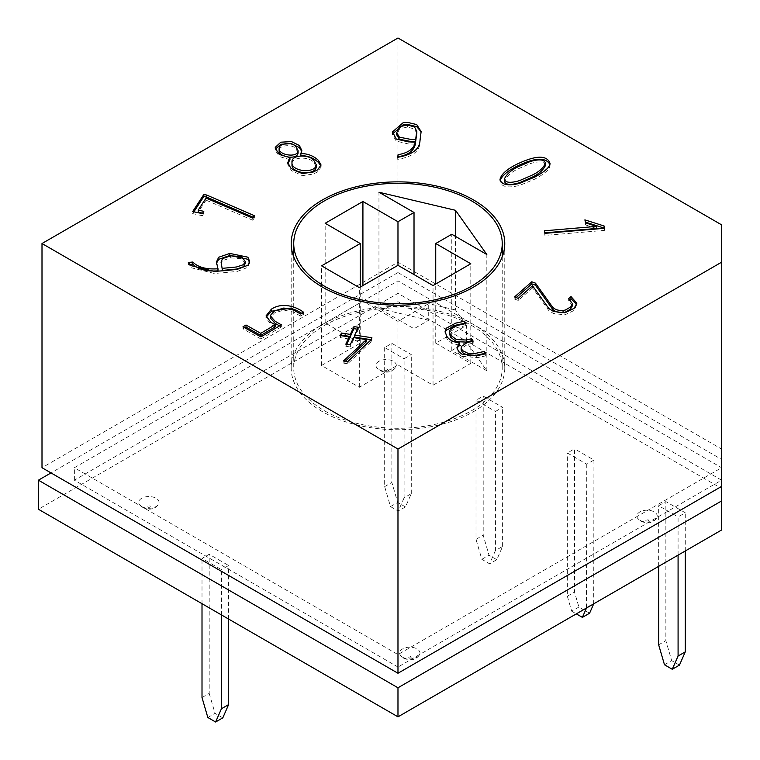 <?xml version="1.0" encoding="UTF-8"?>
<svg xmlns="http://www.w3.org/2000/svg" width="760" height="760" viewBox="0 0 760 760"><rect width="100%" height="100%" fill="white"/><g stroke="black" fill="none" stroke-linecap="round" stroke-linejoin="round"><path stroke-width="0.57" stroke-dasharray="3.8 2.85" d="M678.082 555.123L678.082 516.933L685.273 512.772L665.855 501.562L658.663 505.723L678.082 516.933M685.273 550.971L685.273 512.772M664.487 664.772L671.678 660.62L665.855 640.661L665.855 501.562M679.459 665.114L671.678 660.62M658.663 566.333L658.663 505.723M589.579 613.225L578.892 607.059L574.531 592.078L574.531 448.837L567.34 452.988L586.758 464.198L593.94 460.047L574.531 448.837M593.702 603.848L593.94 460.047M578.892 607.059L571.7 611.211L567.34 596.23L567.34 452.988M571.7 611.211L576.327 613.88M586.758 464.198L586.511 608M586.758 607.439L593.94 603.288M476.007 400.263L476.007 539.353L481.821 559.312L489.611 563.815L496.803 559.664L502.617 546.411L495.425 550.563L495.425 411.474L502.617 407.322L483.198 396.112L476.007 400.263L495.425 411.474M502.617 546.411L502.617 407.322M481.821 559.312L489.012 555.161L483.198 535.202L483.198 396.112M496.803 559.664L489.012 555.161M221.426 614.916L221.426 569.658L202.008 558.448L209.2 554.297L228.618 565.506L221.426 569.658M202.008 603.706L202.008 558.448M202.008 697.538L209.2 693.386L209.2 554.297M207.832 717.506L215.023 713.355L222.803 717.848M495.425 550.563L489.611 563.815M228.618 619.067L228.618 565.506M209.2 693.386L215.023 713.355M384.674 347.529L384.674 486.618L390.488 506.587L398.278 511.081L405.469 506.929L411.284 493.677L404.092 497.828L404.092 358.739L411.284 354.587L391.865 343.377L384.674 347.529L404.092 358.739M411.284 493.677L411.284 354.587M390.488 506.587L397.68 502.436L391.865 482.467L391.865 343.377M405.469 506.929L397.68 502.436M404.092 497.828L398.278 511.081M402.619 657.21A10.175 5.871 0 0 0 419.092 655.452A10.175 5.871 0 0 0 409.811 647.188A10.175 5.871 0 0 0 400.529 655.452A10.175 5.871 0 0 0 402.619 657.21M639.872 520.23A10.175 5.871 0 0 0 656.345 518.481A10.175 5.871 0 0 0 647.064 510.207A10.175 5.871 0 0 0 637.783 518.481A10.175 5.871 0 0 0 639.872 520.23M141.702 506.568A10.175 5.871 0 0 0 158.175 504.811A10.175 5.871 0 0 0 148.893 496.546A10.175 5.871 0 0 0 139.602 504.811A10.175 5.871 0 0 0 141.702 506.568M378.955 369.588A10.175 5.871 0 0 0 395.428 367.84A10.175 5.871 0 0 0 386.147 359.565A10.175 5.871 0 0 0 376.865 367.84A10.175 5.871 0 0 0 378.955 369.588M721.591 530.005L721.591 488.49L397.974 301.653L38.408 509.247M721.591 488.49L721.591 459.42L397.974 272.584L397.974 301.653M721.591 467.723L721.591 486.409L721.591 467.723L397.974 654.569L74.366 467.723L397.974 280.887L721.591 467.723L721.591 449.046L397.974 262.209L41.999 467.723M397.974 667.024L74.366 480.187L397.974 293.351L721.591 480.187L397.974 667.024L397.974 654.569M397.974 293.351L397.974 280.887M74.366 480.187L74.366 467.723M721.591 459.42L721.591 480.187M397.974 272.584L50.996 472.919M397.974 262.209L397.974 38M721.591 449.046L721.591 224.836M322.468 411.673A106.789 61.655 180 0 1 291.194 368.077A106.789 61.655 180 0 1 397.974 306.423A106.789 61.655 180 0 1 504.764 368.077A106.789 61.655 180 0 1 438.843 425.04A106.789 61.655 180 0 1 322.468 411.673M416.736 133.37L414.551 129.029L407.417 127.072L399.674 128.782L396.71 134.786M415.302 144.248L408.272 143.934L396.245 141.113L392.454 134.691M421.116 131.774L420.023 142.13C419.852 151.164 412.414 156.902 397.717 159.353L397.717 157.282M397.717 159.353L397.993 157.291M289.94 159.685L279.423 156.56L275.205 150.243L275.31 149.226M301.72 151.335L300.817 155.705M316.293 166.868L313.719 162.269C308.873 156.266 290.785 156.674 292.02 164.407M298.072 152.713L295.963 148.808C292.514 143.792 278.939 145.132 279.158 150.413M320.929 166.031L321.072 167.095L317.519 171.978L313.291 174.068L302.328 175.655L291.469 170.639L287.802 164.588L287.907 163.581M202.616 213.151L203.803 213.408L202.302 215.707L202.302 213.626M202.302 215.707L192.698 213.617L192.698 211.536M192.698 213.617L193.886 211.793M253.346 217.303L254.4 217.759L254.4 215.688M254.4 217.759L252.776 220.257L252.776 218.177M252.776 220.257L206.064 200.146L206.064 198.065M206.064 200.146L198.208 212.192M203.803 213.408L203.803 211.337M245.242 263.473L241.461 258.647L230.698 257.897L222.556 260.651L221.055 264.166M217.996 270.845L216.505 263.235M249.555 262.305L247.959 267.311L237.148 271.472L214.462 273.486L191.216 267.738L188.347 264.547L188.347 262.466M188.347 264.547L189.582 264.423M275.224 326.857L270.892 324.416L266.066 317.955M301.748 313.281L303.544 314.298L303.544 312.217M303.544 314.298L300.551 316.065L300.551 313.994M300.551 316.065L293.578 312.132L283.831 310.099L274.493 312.959L270.788 316.92M279.566 325.888L281.361 326.895L281.361 324.824M281.361 326.895L260.917 338.979L260.917 336.898M260.917 338.979L243 328.861L243 326.791M243 328.861L244.796 327.807M349.182 339.007L340.299 337.639L340.299 335.559M340.299 337.639L341.202 335.702M357.438 329.213L358.34 329.356L358.34 327.275M358.34 329.356L354.72 337.155M370.994 339.673L371.897 339.805L371.897 337.734M371.897 339.805L370.87 342.019L370.87 339.948M370.87 342.019L347.652 363.784L347.652 361.703M347.652 363.784L343.387 363.09L343.387 361.019M343.387 363.09L345.287 361.323M366.443 341.667L353.552 339.682L353.552 337.601M353.552 339.682L350.189 346.94L350.189 344.869M350.189 346.94L345.819 346.265L345.819 344.195M345.819 346.265L346.712 344.327M484.719 353.998L485.906 355.813L485.906 353.742M485.906 355.813L477.707 357.608L462.118 356.354L458.584 353.552L456.95 349.762L457.064 348.27M459.42 345.021C453.207 344.251 448.932 341.915 446.595 338L445.198 332.642M464.816 323.788L466.003 325.603L466.003 323.532M466.003 325.603L457.368 327.493L450.272 331.436L449.587 332.966M471.969 341.411L473.166 343.226L473.166 341.145M473.166 343.226L467.409 344.479L461.339 348.545L461.215 350.151M576.726 304.599L574.123 310.431L564.899 314.858L553.546 313.548L548.872 310.65L532.551 287.859L532.551 285.779M532.551 287.859L518.234 300.438L518.234 298.366M518.234 300.438L514.529 299.031L514.529 296.96M514.529 299.031L516.183 297.587M572.432 305.729L568.632 300.741L568.632 298.67M568.632 300.741L569.914 299.611M604.181 228.332L604.694 230.365L604.694 228.294M604.694 230.365L544.91 235.419L544.91 233.339M544.91 235.419L544.322 230.802M544.322 232.883L544.797 232.835M596.391 228.484L585.637 224.95L585.637 222.88M585.637 224.95L584.877 219.868M584.877 221.939L585.447 222.129M545.461 165.442C544.606 161.528 539.524 160.92 530.195 163.618L518.044 168.891C511.404 172.026 506.853 176.064 504.393 180.984M549.889 164.464L550.031 165.471C550.031 169.09 544.929 173.66 534.726 179.18L519.489 185.459C507.917 188.252 501.429 186.922 500.014 181.459L500.156 180.405M384.674 486.618L391.865 482.467M476.007 539.353L483.198 535.202M658.663 644.812L665.855 640.661M567.34 596.23L574.531 592.078M428.716 320.235L378.955 308.474L414.019 328.719L428.716 320.235L428.716 303.62L397.974 321.366L362.919 301.131L325.166 322.924L360.221 343.168L321.565 365.484L359.328 387.286L397.974 364.962L433.038 385.206L470.791 363.413L435.736 343.168L451.772 333.906L451.772 234.26M435.736 343.168L435.736 284.002M324.263 325.527A104.243 60.182 180 0 1 437.874 312.474A104.243 60.182 180 0 1 502.227 368.077A104.243 60.182 180 0 1 397.974 428.269A104.243 60.182 180 0 1 293.731 368.077A104.243 60.182 180 0 1 324.263 325.527M360.221 343.168L360.221 287.118M325.166 322.924L325.166 223.278M321.565 365.484L321.565 265.838M359.328 387.286L359.328 287.631M397.974 364.962L397.974 321.366M433.038 385.206L433.038 285.56M470.791 363.413L470.791 263.758M466.469 342.028L451.772 350.522L486.828 370.756L466.469 342.028L466.469 325.423L455.506 309.956L455.506 236.417M486.828 370.756L486.828 254.505M378.955 308.474L378.955 192.223M455.506 309.956L428.716 303.62M414.019 328.719L414.019 274.578M362.919 301.131L362.919 285.56M451.772 350.522L451.772 333.906L466.469 325.423M407.417 127.072L407.417 124.991M420.023 142.13L420.023 140.059M230.698 257.897L230.698 255.826M446.595 338L446.595 335.92M385.177 370.148A1.358 0.788 0 0 0 387.457 369.797A1.358 0.788 0 0 0 385.795 368.828A1.358 0.788 0 0 0 385.177 370.148M149.853 506.008A1.358 0.788 180 0 1 149.853 507.119A1.358 0.788 180 0 1 147.924 507.119A1.358 0.788 180 0 1 147.924 506.008A1.358 0.788 180 0 1 149.853 506.008M648.033 519.678A1.358 0.788 180 0 1 648.033 520.79A1.358 0.788 180 0 1 646.105 520.79A1.358 0.788 180 0 1 646.105 519.678A1.358 0.788 180 0 1 648.033 519.678M408.851 657.761A1.358 0.788 0 0 0 411.131 657.409A1.358 0.788 0 0 0 409.459 656.45A1.358 0.788 0 0 0 408.851 657.761M504.764 368.077L504.764 243.523M291.194 368.077L291.194 243.523M421.002 132.62L421.002 133.646M275.148 148.171L275.148 150.243M301.729 150.48L301.729 152.56M321.091 165.043L321.091 167.124M287.841 162.478L287.841 164.559M249.679 261.345L249.679 263.425M265.952 315.979L265.952 318.05M270.807 316.16L270.807 316.958M457.045 347.31L457.045 349.381M445.103 331.483L445.103 333.555M449.616 332.148L449.616 333.07M576.831 303.249L576.831 305.33M500.004 181.459L500.004 179.379M550.031 165.471L550.031 163.4M395.428 367.84C391.78 372.419 386.669 373.35 380.095 370.652L376.865 367.84M419.092 655.452C415.454 660.031 410.343 660.972 403.759 658.264L400.529 655.452M158.175 504.811C154.527 509.39 149.416 510.331 142.842 507.623L139.602 504.811M656.345 518.481C652.707 523.061 647.596 523.991 641.022 521.293L637.783 518.481M293.731 256.889L293.731 368.077M502.227 256.889L502.227 368.077"/><path stroke-width="1.14" d="M658.663 566.333L658.663 644.812L664.487 664.772L672.267 669.275L679.459 665.114L685.273 651.871L678.082 656.022L678.082 555.123M685.273 651.871L685.273 550.971M678.082 656.022L672.267 669.275M576.327 613.88L582.388 617.376L589.579 613.225L593.702 603.848M586.511 608L582.388 617.376M221.426 614.916L221.426 708.747L215.612 722L207.832 717.506L202.008 697.538L202.008 603.706M215.612 722L222.803 717.848L228.618 704.596L228.618 619.067M397.974 716.841L721.591 530.005L721.591 500.944L397.974 687.781L397.974 716.841L38.408 509.247L38.408 480.187L397.974 687.781M584.877 219.868L604.114 226.005L604.694 228.294L544.91 233.339L544.322 230.802L596.391 226.404L585.637 222.88L584.877 219.868M571.017 296.571L576.85 303.249L574.123 308.36L564.899 312.787L553.546 311.476L548.872 308.57L532.551 285.779L518.234 298.366L514.529 296.96L531.8 281.789L535.448 283.138L552.216 306.613C554.344 309.358 557.964 310.678 563.065 310.574L565.45 309.994L570.551 307.03L572.432 303.648L568.632 298.67L571.017 296.571L571.017 298.651L576.726 304.599M484.386 351.424L485.906 353.742L477.707 355.537L462.118 354.274L458.584 351.471L456.95 347.69L459.42 342.94C453.207 342.18 448.932 339.834 446.595 335.92L445.113 331.483L446.139 328.301L455.63 323.152L464.483 321.214L466.003 323.532L457.368 325.423L450.272 329.356L449.464 332.148L450.556 335.113L456.427 339.587L465.88 340.005L471.599 338.751L473.166 341.145L467.409 342.409L461.339 346.465L461.31 348.403L462.555 350.607L468.274 353.476L476.016 353.257L484.386 351.424L484.719 353.998M345.819 344.195L349.182 336.927L340.299 335.559L341.468 333.032L350.351 334.409L353.97 326.601L358.34 327.275L354.72 335.084L371.897 337.734L370.87 339.948L347.652 361.703L343.387 361.019L366.443 339.596L353.552 337.601L350.189 344.869L345.819 344.195M246.002 325.014L260.747 333.336L275.224 324.786L270.892 322.335L266.066 315.875L271.415 309.159C281.951 302.034 295.811 306.413 303.544 312.217L300.551 313.994L293.578 310.051L283.831 308.028L274.493 310.887L270.74 315.029L270.655 316.16L275.12 321.299L281.361 324.824L260.917 336.898L243 326.791L246.002 325.014L246.002 327.094L260.747 335.416L260.747 333.336M188.347 262.466L192.764 262.038C198.094 267.349 206.511 269.591 217.996 268.774L216.429 262.048L218.671 257.26L229.852 253.422L247.883 257.194L249.66 261.345L247.959 265.24L237.148 269.401L222.708 270.798L214.462 271.405L191.216 265.658L188.347 262.466M721.591 486.409L397.974 673.246L41.999 467.723L41.999 243.523L397.974 38L721.591 224.836L721.591 500.944M41.999 243.523L397.974 449.036L721.591 262.2M322.468 287.118A106.789 61.655 180 0 1 291.194 243.523A106.789 61.655 180 0 1 397.974 181.868A106.789 61.655 180 0 1 504.764 243.523A106.789 61.655 180 0 1 438.843 300.485A106.789 61.655 180 0 1 322.468 287.118M397.717 157.282L398.059 154.698C408.196 152.969 413.934 148.798 415.302 142.167L408.272 141.864L396.245 139.032L392.521 131.879L403.18 122.673L407.844 122.445L416.736 124.593L421.135 131.603L420.023 140.059C419.852 149.083 412.414 154.821 397.717 157.282M318.421 160.36L321.072 165.015L317.519 169.907L313.291 171.988L302.328 173.575L292.99 169.689L290.577 167.798L287.802 162.516L289.94 157.605L279.423 154.489L275.205 148.162L275.281 147.316L280.82 142.196L291.469 141.588L299.373 145.511L301.824 150.48L300.817 153.625C307.496 153.491 313.358 155.733 318.421 160.36L318.421 162.431L320.929 166.031M203.803 211.337L202.302 213.626L192.698 211.536L203.861 194.427L206.701 195.044L254.4 215.688L252.776 218.177L206.064 198.065L198.208 210.121L203.803 211.337M534.726 177.099L519.489 183.388C507.917 186.181 501.429 184.841 500.014 179.379C501.096 174.638 506.15 169.86 515.175 165.053C535.258 155.182 546.867 154.631 550.031 163.4C550.031 167.019 544.929 171.579 534.726 177.099M50.996 472.919L38.408 480.187M397.974 673.246L397.974 449.036M407.417 124.991L399.674 126.701L396.71 132.706L399.399 137.18L410.476 139.336L415.644 139.564L416.736 131.299L414.551 126.958L407.417 124.991M396.71 134.786L399.399 139.251L410.476 141.417L415.644 141.645L415.644 139.564M397.993 157.291L398.059 154.698M398.059 156.778C408.196 155.049 413.934 150.869 415.302 144.248L415.302 142.167M392.512 133.959L403.18 124.754L407.844 124.526L416.736 126.673L421.116 131.774M415.644 141.645L416.736 133.37M287.907 163.581L289.94 159.685L289.94 157.605M275.31 149.226L280.82 144.267L291.469 143.659L299.373 147.592L301.72 151.335M318.421 162.431C313.358 157.805 307.496 155.562 300.817 155.705L300.817 153.625M292.02 164.407C290.681 173.593 315.447 176.177 316.293 166.868L316.302 164.787L313.719 160.198C308.873 154.195 290.785 154.593 292.02 162.336C290.681 171.523 315.447 174.107 316.293 164.796M279.158 150.413C277.903 157.149 297.986 160.417 298.072 152.713M295.963 146.737C292.514 141.711 278.939 143.06 279.158 148.333C277.903 155.068 297.986 158.336 298.072 150.641L295.963 146.737M193.886 211.793L203.861 196.498L203.861 194.427M203.861 196.498L206.701 197.115L206.701 195.044M206.701 197.115L253.346 217.303M202.616 213.151L198.208 212.192L198.208 210.121M222.461 268.337L236.541 266.978L243.485 264.66L245.242 261.402L241.461 256.566L230.698 255.826L222.556 258.58L221.055 262.086L222.461 270.417L236.541 269.049L243.485 266.741L245.242 263.473M189.582 264.423L192.764 264.119L192.764 262.038M192.764 264.119C198.094 269.42 206.511 271.662 217.996 270.845L217.996 268.774M216.505 263.235L218.671 259.341L229.852 255.493L247.883 259.264L249.555 262.305M221.065 262.086L222.461 270.417M260.747 335.416L275.224 326.857L275.224 324.786M266.161 317.195L271.415 311.229L290.529 308.151L296.438 310.279L301.748 313.281M270.788 316.92L270.655 318.24L275.12 323.38L279.566 325.888M244.796 327.807L246.002 327.094M346.712 344.327L349.182 339.007L349.182 336.927M341.202 335.702L341.468 333.032M341.468 335.113L350.351 336.481L350.351 334.409M350.351 336.481L353.97 328.681L353.97 326.601M353.97 328.681L357.438 329.213M370.994 339.673L354.72 337.155L354.72 335.084M345.287 361.323L366.443 341.667L366.443 339.596M457.064 348.27L459.42 345.021L459.42 342.94M445.198 332.642L446.139 330.381L455.63 325.223L464.483 323.294L464.483 321.214M464.483 323.294L464.816 323.788M449.587 332.966L450.556 337.193L456.427 341.667L465.88 342.076L471.599 340.831L471.599 338.751M471.599 340.831L471.969 341.411M461.215 350.151L462.555 352.688L468.274 355.556L476.016 355.328L484.386 353.495M516.183 297.587L531.8 283.86L531.8 281.789M531.8 283.86L535.448 285.219L535.448 283.138M535.448 285.219L552.216 308.693C554.344 311.429 557.964 312.749 563.065 312.645L563.065 310.574M563.065 312.645L565.45 312.075L570.551 309.111L572.432 305.729M569.914 299.611L571.017 298.651M585.447 222.129L604.114 228.076L604.114 226.005M544.797 232.835L596.391 228.484L596.391 226.404M504.393 178.913C505.181 182.77 510.245 183.331 519.574 180.605L531.791 175.294C538.602 172.168 543.153 168.188 545.461 163.371C544.606 159.457 539.524 158.85 530.195 161.538L518.044 166.82C511.404 169.955 506.853 173.983 504.393 178.913L504.383 180.984C505.181 184.841 510.245 185.411 519.574 182.685L531.791 177.365C538.602 174.239 543.153 170.268 545.461 165.442M500.156 180.405C502.046 175.873 507.053 171.446 515.175 167.124C533.976 157.595 545.538 156.712 549.889 164.464M221.426 708.747L228.618 704.596M324.263 200.963A104.243 60.182 180 0 1 437.874 187.919A104.243 60.182 180 0 1 502.227 243.523A104.243 60.182 180 0 1 397.974 303.705A104.243 60.182 180 0 1 293.731 243.523A104.243 60.182 180 0 1 324.263 200.963M451.772 234.26L486.828 254.505L455.506 210.302L378.955 192.223L414.019 212.468L397.974 221.72L362.919 201.486L325.166 223.278L360.221 243.523L321.565 265.838L359.328 287.631L397.974 265.316L433.038 285.56L470.791 263.758L435.736 243.523L451.772 234.26M435.736 284.002L435.736 243.523M360.221 287.118L360.221 243.523M455.506 236.417L455.506 210.302M414.019 274.578L414.019 212.468M397.974 265.316L397.974 221.72M362.919 285.56L362.919 201.486M229.852 255.493L229.852 253.422M271.415 311.229L271.415 309.159M396.701 132.667L396.701 134.748M392.578 132.611L392.578 134.681M421.002 131.575L421.002 132.62M416.831 131.299L416.831 133.38M301.729 150.48L301.729 151.306M291.963 164.416L291.963 162.345M279.101 150.375L279.101 148.305M298.091 152.741L298.091 150.67M287.841 162.478L287.841 163.153M245.309 261.364L245.309 263.445M216.581 262.048L216.581 264.119M270.807 316.16L270.807 318.24M457.045 347.31L457.045 348.203M449.616 332.148L449.616 334.219M461.13 348.004L461.13 350.075M572.48 303.639L572.48 305.719M545.49 165.442L545.49 163.371M293.731 243.523L293.731 256.889M502.227 243.523L502.227 256.889"/></g></svg>
